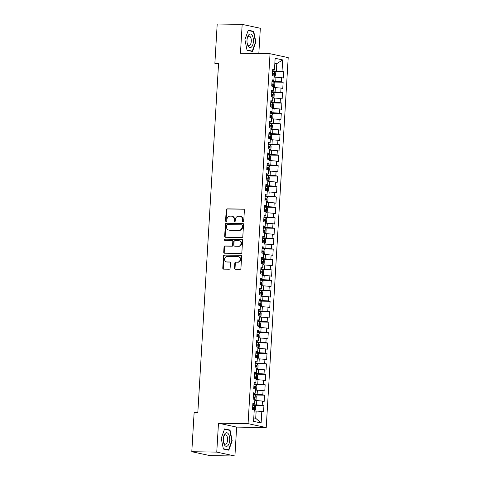 <?xml version="1.0" encoding="UTF-8"?>
<svg xmlns="http://www.w3.org/2000/svg" width="480" height="480" viewBox="0 0 480 480"><rect width="100%" height="100%" fill="white"/><g stroke="black" fill="none" stroke-linecap="round" stroke-linejoin="round"><path stroke-width="0.72" d="M243.06 221.742A0.72 0.63 -77.9 0 0 243.738 221.034L244.386 210.156A1.032 0.906 -77.9 0 0 243.54 209.118L227.202 208.866A1.032 0.906 -77.9 0 0 226.23 209.88L225.588 220.758A0.72 0.63 -77.9 0 0 226.86 220.776L226.938 219.372A3.294 2.892 -77.9 0 1 230.04 216.138L231.402 216.156A3.294 2.892 -77.9 0 1 231.9 216.216A3.294 2.892 -77.9 0 1 234.108 219.48L234.024 220.884A0.72 0.63 -77.9 0 0 235.296 220.908L235.38 219.498A3.294 2.892 -77.9 0 1 238.482 216.264L239.844 216.288A3.294 2.892 -77.9 0 1 240.336 216.342A3.294 2.892 -77.9 0 1 242.55 219.606L242.466 221.016A0.72 0.63 -77.9 0 0 243.06 221.742M234.528 268.272A1.032 0.906 -77.9 0 0 235.374 269.31L239.958 269.376A1.032 0.906 -77.9 0 0 240.924 268.368L241.644 256.284A1.032 0.906 -77.9 0 0 240.798 255.246L224.46 255A1.032 0.906 -77.9 0 0 223.494 256.008L222.774 268.092A1.032 0.906 -77.9 0 0 223.62 269.13L229.158 269.214A1.032 0.906 -77.9 0 0 230.124 268.206L230.43 263.034A1.032 0.906 -77.9 0 0 229.584 261.996L226.842 261.954A2.754 2.418 -77.9 0 1 226.428 261.906A2.754 2.418 -77.9 0 1 224.598 258.942A2.754 2.418 -77.9 0 1 227.166 256.476L237.918 256.638A2.754 2.418 -77.9 0 1 238.338 256.686A2.754 2.418 -77.9 0 1 240.162 259.65A2.754 2.418 -77.9 0 1 237.594 262.116L235.8 262.092A1.032 0.906 -77.9 0 0 234.834 263.1L234.528 268.272L235.02 268.374A1.032 0.906 -77.9 0 0 235.482 269.31M216.762 452.106L234.918 456L236.64 427.104L218.478 423.204L216.762 452.106L191.796 451.722L194.136 412.392L197.832 412.452L218.568 63.384L214.872 63.33L218.526 64.116M218.478 423.204L248.064 423.654L270.042 53.724L288.204 57.624L266.226 427.554L248.064 423.654M258.828 53.556L260.334 28.278L242.172 24.378L240.456 53.274L270.042 53.724M242.172 24.378L217.206 24L214.872 63.33M241.848 237.534A1.032 0.906 -77.9 0 0 242.82 236.52L243.534 224.436A1.032 0.906 -77.9 0 0 242.688 223.398L226.35 223.152A1.032 0.906 -77.9 0 0 225.384 224.166L224.664 236.244A1.032 0.906 -77.9 0 0 225.516 237.282L241.848 237.534M242.592 240.36L241.872 252.444A1.032 0.906 -77.9 0 1 240.906 253.458L224.568 253.206A1.032 0.906 -77.9 0 1 223.722 252.168L224.028 246.996A1.032 0.906 -77.9 0 1 224.994 245.988L231.624 246.09A1.032 0.906 -77.9 0 0 232.59 245.076L232.794 241.65A1.032 0.906 -77.9 0 0 231.948 240.612L225.048 240.504A0.72 0.63 -77.9 0 1 225.132 239.07L241.74 239.322A1.032 0.906 -77.9 0 1 242.592 240.36M274.032 71.628L283.758 71.778L282.018 71.4L282.696 59.928L275.142 58.308L274.458 69.78L272.718 69.408L272.346 75.666L274.086 76.038L273.84 80.214L272.094 79.836L271.722 86.1L273.468 86.472L273.216 90.648L271.476 90.27L271.104 96.528L272.844 96.906L272.598 101.076L270.858 100.704L270.486 106.962L272.226 107.334L271.98 111.51L270.234 111.138L269.862 117.396L271.608 117.768L271.356 121.944L269.616 121.566L269.244 127.83L270.984 128.202L270.738 132.372L268.998 132L268.626 138.258L270.366 138.636L270.12 142.806L268.374 142.434L268.008 148.692L269.748 149.064L269.502 153.24L267.756 152.868L267.384 159.126L269.13 159.498L268.878 163.674L267.138 163.296L266.766 169.554L268.506 169.932L268.26 174.102L266.52 173.73L266.148 179.988L267.888 180.36L267.642 184.536L265.896 184.164L265.524 190.422L267.27 190.794L267.018 194.97L265.278 194.592L264.906 200.856L266.646 201.228L266.4 205.398L264.66 205.026L264.288 211.284L266.028 211.662L265.782 215.832L264.036 215.46L263.664 221.718L265.41 222.09L265.158 226.266L263.418 225.894L263.046 232.152L264.792 232.524L264.54 236.7L262.8 236.322L262.428 242.58L264.168 242.958L263.922 247.128L262.182 246.756L261.81 253.014L263.55 253.392L263.304 257.562L261.558 257.19L261.186 263.448L262.932 263.82L262.68 267.996L260.94 267.618L260.568 273.882L262.308 274.254L262.062 278.424L260.322 278.052L259.95 284.31L261.69 284.688L261.444 288.858L259.698 288.486L259.326 294.744L261.072 295.116L260.82 299.292L259.08 298.92L258.708 305.178L260.448 305.55L260.202 309.726L258.462 309.348L258.09 315.612L259.83 315.984L259.584 320.154L257.838 319.782L257.466 326.04L259.212 326.418L258.96 330.588L257.22 330.216L256.848 336.474L258.594 336.846L258.342 341.022L256.602 340.644L256.23 346.908L257.97 347.28L257.724 351.45L255.984 351.078L255.612 357.336L257.352 357.714L257.106 361.884L255.36 361.512L254.988 367.77L256.734 368.142L256.482 372.318L254.742 371.946L254.37 378.204L256.11 378.576L255.864 382.752L254.124 382.374L253.752 388.638L255.492 389.01L255.246 393.18L253.5 392.808L253.128 399.066L254.874 399.444L254.622 403.614L252.882 403.242L252.51 409.5L254.25 409.872L253.572 421.35L261.132 422.97L255.714 418.32L256.152 411.018L254.184 410.988M283.758 71.778L283.386 78.036L281.646 77.664L281.394 81.834L272.01 81.3M273.414 82.062L283.14 82.206L281.394 81.834M283.14 82.206L282.768 88.47L281.022 88.092L280.776 92.268L271.392 91.734M272.79 92.496L282.516 92.64L280.776 92.268M282.516 92.64L282.144 98.898L280.404 98.526L280.158 102.702L270.768 102.168M272.172 102.924L281.898 103.074L280.158 102.702M281.898 103.074L281.526 109.332L279.786 108.96L279.534 113.13L270.15 112.596M271.554 113.358L281.28 113.508L279.534 113.13M281.28 113.508L280.908 119.766L279.168 119.394L278.916 123.564L269.532 123.03M270.936 123.792L280.662 123.936L278.916 123.564M280.662 123.936L280.29 130.2L278.544 129.822L278.298 133.998L268.908 133.464M270.312 134.22L280.038 134.37L278.298 133.998M280.038 134.37L279.666 140.628L277.926 140.256L277.68 144.426L268.29 143.892M269.694 144.654L279.42 144.804L277.68 144.426M279.42 144.804L279.048 151.062L277.308 150.69L277.056 154.86L267.672 154.326M269.076 155.088L278.802 155.232L277.056 154.86M278.802 155.232L278.43 161.496L276.684 161.118L276.438 165.294L267.048 164.76M268.452 165.522L278.178 165.666L276.438 165.294M278.178 165.666L277.806 171.924L276.066 171.552L275.82 175.728L266.43 175.194M267.834 175.95L277.56 176.1L275.82 175.728M277.56 176.1L277.188 182.358L275.448 181.986L275.196 186.156L265.812 185.622M267.216 186.384L276.942 186.534L275.196 186.156M276.942 186.534L276.57 192.792L274.824 192.42L274.578 196.59L265.194 196.056M266.592 196.818L276.318 196.962L274.578 196.59M276.318 196.962L275.946 203.226L274.206 202.848L273.96 207.024L264.57 206.49M265.974 207.246L275.7 207.396L273.96 207.024M275.7 207.396L275.328 213.654L273.588 213.282L273.336 217.452L263.952 216.918M265.356 217.68L275.082 217.83L273.336 217.452M275.082 217.83L274.71 224.088L272.97 223.716L272.718 227.886L263.334 227.352M264.738 228.114L274.464 228.258L272.718 227.886M274.464 228.258L274.092 234.522L272.346 234.144L272.1 238.32L262.71 237.786M264.114 238.548L273.84 238.692L272.1 238.32M273.84 238.692L273.468 244.95L271.728 244.578L271.482 248.754L262.092 248.22M263.496 248.976L273.222 249.126L271.482 248.754M273.222 249.126L272.85 255.384L271.11 255.012L270.858 259.182L261.474 258.648M262.878 259.41L272.604 259.56L270.858 259.182M272.604 259.56L272.232 265.818L270.486 265.446L270.24 269.616L260.85 269.082M262.254 269.844L271.98 269.988L270.24 269.616M271.98 269.988L271.608 276.252L269.868 275.874L269.622 280.05L260.232 279.516M261.636 280.272L271.362 280.422L269.622 280.05M271.362 280.422L270.99 286.68L269.25 286.308L268.998 290.478L259.614 289.944M261.018 290.706L270.744 290.856L268.998 290.478M270.744 290.856L270.372 297.114L268.626 296.742L268.38 300.912L258.996 300.378M260.394 301.14L270.12 301.29L268.38 300.912M270.12 301.29L269.754 307.548L268.008 307.17L267.762 311.346L258.372 310.812M259.776 311.574L269.502 311.718L267.762 311.346M269.502 311.718L269.13 317.976L267.39 317.604L267.144 321.78L257.754 321.246M259.158 322.002L268.884 322.152L267.144 321.78M268.884 322.152L268.512 328.41L266.772 328.038L266.52 332.208L257.136 331.674M258.54 332.436L268.266 332.586L266.52 332.208M268.266 332.586L267.894 338.844L266.148 338.472L265.902 342.642L256.512 342.108M257.916 342.87L267.642 343.014L265.902 342.642M267.642 343.014L267.27 349.278L265.53 348.9L265.284 353.076L255.894 352.542M257.298 353.304L267.024 353.448L265.284 353.076M267.024 353.448L266.652 359.706L264.912 359.334L264.66 363.51L255.276 362.976M256.68 363.732L266.406 363.882L264.66 363.51M266.406 363.882L266.034 370.14L264.288 369.768L264.042 373.938L254.652 373.404M256.056 374.166L265.782 374.316L264.042 373.938M265.782 374.316L265.41 380.574L263.67 380.196L263.424 384.372L254.034 383.838M255.438 384.6L265.164 384.744L263.424 384.372M265.164 384.744L264.792 391.002L263.052 390.63L262.8 394.806L253.416 394.272M254.82 395.028L264.546 395.178L262.8 394.806M264.546 395.178L264.174 401.436L262.428 401.064L262.182 405.234L252.798 404.7M254.196 405.462L263.928 405.612L262.182 405.234M263.928 405.612L263.556 411.87L261.81 411.498L261.132 422.97M252.84 403.98L254.622 403.614M261.81 411.498L256.152 411.018M253.458 393.546L255.246 393.18M256.524 404.76L256.77 400.584L254.808 400.554M262.428 401.064L256.77 400.584M254.076 383.112L255.864 382.752M257.142 394.326L257.388 390.156L255.426 390.126M263.052 390.63L257.388 390.156M254.7 372.684L256.482 372.318M257.76 383.892L258.006 379.722L256.044 379.692M263.67 380.196L258.006 379.722M255.318 362.25L257.106 361.884M258.378 373.464L258.63 369.288L256.668 369.258M264.288 369.768L258.63 369.288M255.936 351.816L257.724 351.45M259.002 363.03L259.248 358.854L257.286 358.824M264.912 359.334L259.248 358.854M256.56 341.382L258.342 341.022M259.62 352.596L259.866 348.426L257.904 348.396M265.53 348.9L259.866 348.426M257.178 330.954L258.96 330.588M260.238 342.168L260.49 337.992L258.522 337.962M266.148 338.472L260.49 337.992M257.796 320.52L259.584 320.154M260.862 331.734L261.108 327.558L259.146 327.528M266.772 328.038L261.108 327.558M258.414 310.086L260.202 309.726M261.48 321.3L261.726 317.13L259.764 317.1M267.39 317.604L261.726 317.13M259.038 299.658L260.82 299.292M262.098 310.866L262.35 306.696L260.382 306.666M268.008 307.17L262.35 306.696M259.656 289.224L261.444 288.858M262.722 300.438L262.968 296.262L261.006 296.232M268.626 296.742L262.968 296.262M260.274 278.79L262.062 278.424M263.34 290.004L263.586 285.828L261.624 285.798M269.25 286.308L263.586 285.828M260.898 268.356L262.68 267.996M263.958 279.57L264.204 275.4L262.242 275.37M269.868 275.874L264.204 275.4M261.516 257.928L263.304 257.562M264.576 269.136L264.828 264.966L262.866 264.936M270.486 265.446L264.828 264.966M262.134 247.494L263.922 247.128M265.2 258.708L265.446 254.532L263.484 254.502M271.11 255.012L265.446 254.532M262.752 237.06L264.54 236.7M265.818 248.274L266.064 244.104L264.102 244.074M271.728 244.578L266.064 244.104M263.376 226.632L265.158 226.266M266.436 237.84L266.688 233.67L264.72 233.64M272.346 234.144L266.688 233.67M263.994 216.198L265.782 215.832M267.06 227.412L267.306 223.236L265.344 223.206M272.97 223.716L267.306 223.236M264.612 205.764L266.4 205.398M267.678 216.978L267.924 212.802L265.962 212.772M273.588 213.282L267.924 212.802M265.236 195.33L267.018 194.97M268.296 206.544L268.548 202.374L266.58 202.344M274.206 202.848L268.548 202.374M265.854 184.902L267.642 184.536M268.914 196.11L269.166 191.94L267.204 191.91M274.824 192.42L269.166 191.94M266.472 174.468L268.26 174.102M269.538 185.682L269.784 181.506L267.822 181.476M275.448 181.986L269.784 181.506M267.096 164.034L268.878 163.674M270.156 175.248L270.402 171.078L268.44 171.048M276.066 171.552L270.402 171.078M267.714 153.606L269.502 153.24M270.774 164.814L271.026 160.644L269.064 160.614M276.684 161.118L271.026 160.644M268.332 143.172L270.12 142.806M271.398 154.386L271.644 150.21L269.682 150.18M277.308 150.69L271.644 150.21M268.95 132.738L270.738 132.372M272.016 143.952L272.262 139.776L270.3 139.746M277.926 140.256L272.262 139.776M269.574 122.304L271.356 121.944M272.634 133.518L272.886 129.348L270.918 129.318M278.544 129.822L272.886 129.348M270.192 111.876L271.98 111.51M273.258 123.084L273.504 118.914L271.542 118.884M279.168 119.394L273.504 118.914M270.81 101.442L272.598 101.076M273.876 112.656L274.122 108.48L272.16 108.45M279.786 108.96L274.122 108.48M271.434 91.008L273.216 90.648M274.494 102.222L274.74 98.052L272.778 98.022M280.404 98.526L274.74 98.052M272.052 80.58L273.84 80.214M275.112 91.788L275.364 87.618L273.402 87.588M281.022 88.092L275.364 87.618M272.67 70.146L274.458 69.78M275.736 81.36L275.982 77.184L274.02 77.154M281.646 77.664L275.982 77.184M191.796 451.722L209.958 455.622L234.918 456M236.64 427.104L266.226 427.554M253.776 417.906L255.714 418.32M274.824 63.594L276.786 63.624L274.848 63.204M282.018 71.4L272.628 70.866M276.354 70.926L276.786 63.624L282.696 59.928M252.528 51.48L255.858 42L253.722 31.35L248.256 30.174L244.92 39.654L247.056 50.31L252.528 51.48M230.034 430.068L224.568 428.898L221.232 438.378L223.368 449.028L228.84 450.204L232.17 440.724L230.034 430.068L228.258 430.044M243.21 221.724A0.72 0.63 -77.9 0 1 242.958 221.118L243.042 219.714A3.294 2.892 -77.9 0 0 240.828 216.45L240.336 216.342M231.9 216.216L232.386 216.318A3.294 2.892 -77.9 0 1 234.6 219.582L234.516 220.992A0.72 0.63 -77.9 0 0 234.768 221.598M243.918 209.22L227.694 208.974A1.032 0.906 -77.9 0 0 226.722 209.982L226.08 220.866A0.72 0.63 -77.9 0 0 226.326 221.466M243.072 223.506L226.842 223.26A1.032 0.906 -77.9 0 0 225.876 224.268L225.156 236.352A1.032 0.906 -77.9 0 0 225.624 237.288M242.196 225.546A0.72 0.63 -77.9 0 0 241.608 224.82L227.268 224.604A0.72 0.63 -77.9 0 0 226.59 225.306L226.5 226.794A3.294 2.892 -77.9 0 0 228.714 230.058A3.294 2.892 -77.9 0 0 229.212 230.112L239.01 230.262A3.294 2.892 -77.9 0 0 242.112 227.028L242.196 225.546L242.688 225.648A0.72 0.63 -77.9 0 0 242.094 224.922M228.714 230.058L229.206 230.166A3.294 2.892 -77.9 0 0 229.698 230.22L229.212 230.112M242.688 225.648L242.598 227.136A3.294 2.892 -77.9 0 1 239.502 230.37L229.698 230.22M232.104 240.63L232.59 240.732A1.032 0.906 -77.9 0 1 233.286 241.752L233.082 245.184A1.032 0.906 -77.9 0 1 232.11 246.192L225.486 246.096A1.032 0.906 -77.9 0 0 224.52 247.104L224.214 252.276A1.032 0.906 -77.9 0 0 224.676 253.206M242.124 239.43L225.624 239.178A0.72 0.63 -77.9 0 0 225.228 240.51M238.494 246.192A2.754 2.418 -77.9 0 0 241.062 243.726A2.754 2.418 -77.9 0 0 239.238 240.762A2.754 2.418 -77.9 0 0 238.824 240.714L235.032 240.654A1.032 0.906 -77.9 0 0 234.066 241.668L233.862 245.1A1.032 0.906 -77.9 0 0 234.708 246.138L238.986 246.3A2.754 2.418 -77.9 0 0 241.554 243.834A2.754 2.418 -77.9 0 0 239.73 240.864L239.238 240.762M234.894 246.174A1.032 0.906 -77.9 0 0 235.2 246.24L234.708 246.138M238.986 246.3L235.2 246.24M238.338 256.686L238.824 256.788A2.754 2.418 -77.9 0 1 240.654 259.758A2.754 2.418 -77.9 0 1 238.086 262.224L236.292 262.194A1.032 0.906 -77.9 0 0 235.326 263.208L235.02 268.374M226.428 261.906L226.914 262.014A2.754 2.418 -77.9 0 0 227.334 262.056L226.842 261.954M229.968 262.098L227.334 262.056M241.176 255.348L224.952 255.102A1.032 0.906 -77.9 0 0 223.98 256.116L223.266 268.2A1.032 0.906 -77.9 0 0 223.728 269.13M255.492 41.994L255.858 42M251.952 31.32L253.722 31.35M231.804 440.718L232.17 440.724M274.032 76.926L275.274 76.098L275.46 72.966L274.542 71.712L272.592 71.484M272.4 74.718L273.864 74.868L273.942 73.614L272.472 73.464M272.466 73.584L273.066 74.484M273.414 87.36L274.656 86.532L274.842 83.4L273.924 82.146L271.974 81.918M271.782 85.152L273.246 85.296L273.324 84.048L271.854 83.898M271.848 84.012L272.442 84.918M272.796 97.794L274.038 96.96L274.224 93.834L273.3 92.58L271.35 92.346M271.158 95.58L272.628 95.73L272.7 94.482L271.236 94.332M271.23 94.446L271.824 95.352M251.454 47.04A6.816 3.216 90.9 0 0 253.17 38.028A6.816 3.216 90.9 0 0 248.958 34.608A6.816 3.216 90.9 0 0 247.266 38.208A6.816 3.216 90.9 0 0 247.188 43.35A6.816 3.216 90.9 0 0 251.454 47.04M247.122 42.9A4.668 2.202 90.9 0 0 249.042 45.474A4.668 2.202 90.9 0 0 249.966 45.066A4.668 2.202 90.9 0 0 251.274 39.846A4.668 2.202 90.9 0 0 249.18 36.144A4.668 2.202 90.9 0 0 248.256 36.552A4.668 2.202 90.9 0 0 247.182 38.658M248.142 30.504L253.434 31.638L255.504 41.964L252.276 51.15L247.002 50.016M250.872 51.126L252.276 51.15M227.766 445.764A6.816 3.216 90.9 0 0 229.482 436.752A6.816 3.216 90.9 0 0 225.27 433.332A6.816 3.216 90.9 0 0 223.578 436.932A6.816 3.216 90.9 0 0 223.5 442.074A6.816 3.216 90.9 0 0 227.766 445.764M223.434 441.618A4.668 2.202 90.9 0 0 225.354 444.198A4.668 2.202 90.9 0 0 226.278 443.784A4.668 2.202 90.9 0 0 227.586 438.57A4.668 2.202 90.9 0 0 225.492 434.868A4.668 2.202 90.9 0 0 224.568 435.276A4.668 2.202 90.9 0 0 223.494 437.382M224.448 429.228L229.746 430.362L231.816 440.682L228.588 449.868L223.314 448.74M227.184 449.85L228.588 449.868M272.172 108.222L273.414 107.394L273.6 104.262L272.682 103.008L270.732 102.78M270.54 106.014L272.01 106.164L272.082 104.91L270.612 104.76M270.606 104.88L271.206 105.78M271.554 118.656L272.796 117.828L272.982 114.696L272.064 113.442L270.114 113.214M269.922 116.448L271.386 116.598L271.464 115.344L269.994 115.194M269.988 115.308L270.582 116.214M270.936 129.09L272.178 128.256L272.364 125.13L271.44 123.876L269.496 123.648M269.298 126.882L270.768 127.026L270.84 125.778L269.376 125.628M269.37 125.742L269.964 126.648M270.312 139.518L271.554 138.69L271.74 135.564L270.822 134.31L268.872 134.076M268.68 137.31L270.15 137.46L270.222 136.206L268.758 136.062M268.746 136.176L269.346 137.082M269.694 149.952L270.936 149.124L271.122 145.992L270.204 144.738L268.254 144.51M268.062 147.744L269.526 147.894L269.604 146.64L268.134 146.49M268.128 146.61L268.728 147.51M269.076 160.386L270.318 159.558L270.504 156.426L269.58 155.172L267.636 154.944M267.444 158.178L268.908 158.328L268.98 157.074L267.516 156.924M267.51 157.038L268.104 157.944M268.458 170.82L269.694 169.986L269.88 166.86L268.962 165.606L267.012 165.372M266.82 168.606L268.29 168.756L268.362 167.508L266.898 167.358M266.892 167.472L267.486 168.378M267.834 181.248L269.076 180.42L269.262 177.288L268.344 176.034L266.394 175.806M266.202 179.04L267.666 179.19L267.744 177.936L266.274 177.792M266.268 177.906L266.868 178.812M267.216 191.682L268.458 190.854L268.644 187.722L267.726 186.468L265.776 186.24M265.584 189.474L267.048 189.624L267.126 188.37L265.656 188.22M265.65 188.334L266.244 189.24M266.598 202.116L267.84 201.282L268.026 198.156L267.102 196.902L265.152 196.674M264.96 199.908L266.43 200.052L266.502 198.804L265.038 198.654M265.032 198.768L265.626 199.674M265.974 212.544L267.216 211.716L267.402 208.59L266.484 207.336L264.534 207.102M264.342 210.336L265.812 210.486L265.884 209.232L264.42 209.088M264.408 209.202L265.008 210.108M265.356 222.978L266.598 222.15L266.784 219.018L265.866 217.764L263.916 217.536M263.724 220.77L265.188 220.92L265.266 219.666L263.796 219.516M263.79 219.636L264.384 220.536M264.738 233.412L265.98 232.584L266.166 229.452L265.242 228.198L263.298 227.97M263.106 231.204L264.57 231.354L264.642 230.1L263.178 229.95M263.172 230.064L263.766 230.97M264.114 243.846L265.356 243.012L265.542 239.886L264.624 238.632L262.674 238.398M262.482 241.632L263.952 241.782L264.024 240.534L262.56 240.384M262.548 240.498L263.148 241.404M263.496 254.274L264.738 253.446L264.924 250.314L264.006 249.06L262.056 248.832M261.864 252.066L263.328 252.216L263.406 250.962L261.936 250.818M261.93 250.932L262.53 251.838M262.878 264.708L264.12 263.88L264.306 260.748L263.382 259.494L261.438 259.266M261.246 262.5L262.71 262.65L262.782 261.396L261.318 261.246M261.312 261.36L261.906 262.266M262.26 275.142L263.496 274.308L263.682 271.182L262.764 269.928L260.814 269.7M260.622 272.934L262.092 273.078L262.164 271.83L260.7 271.68M260.694 271.794L261.288 272.7M261.636 285.57L262.878 284.742L263.064 281.616L262.146 280.362L260.196 280.128M260.004 283.362L261.468 283.512L261.546 282.258L260.076 282.114M260.07 282.228L260.67 283.134M261.018 296.004L262.26 295.176L262.446 292.044L261.528 290.79L259.578 290.562M259.386 293.796L260.85 293.946L260.928 292.692L259.458 292.542M259.452 292.662L260.046 293.562M260.4 306.438L261.642 305.61L261.828 302.478L260.904 301.224L258.954 300.996M258.762 304.23L260.232 304.38L260.304 303.126L258.84 302.976M258.834 303.09L259.428 303.996M259.776 316.872L261.018 316.038L261.204 312.912L260.286 311.658L258.336 311.424M258.144 314.658L259.614 314.808L259.686 313.56L258.222 313.41M258.21 313.524L258.81 314.43M259.158 327.3L260.4 326.472L260.586 323.34L259.668 322.086L257.718 321.858M257.526 325.092L258.99 325.242L259.068 323.988L257.598 323.844M257.592 323.958L258.192 324.864M258.54 337.734L259.782 336.906L259.968 333.774L259.044 332.52L257.1 332.292M256.908 335.526L258.372 335.676L258.444 334.422L256.98 334.272M256.974 334.386L257.568 335.292M257.916 348.168L259.158 347.334L259.344 344.208L258.426 342.954L256.476 342.726M256.284 345.96L257.754 346.104L257.826 344.856L256.362 344.706M256.35 344.82L256.95 345.726M257.298 358.596L258.54 357.768L258.726 354.642L257.808 353.388L255.858 353.154M255.666 356.388L257.13 356.538L257.208 355.284L255.738 355.14M255.732 355.254L256.332 356.16M256.68 369.03L257.922 368.202L258.108 365.07L257.184 363.816L255.24 363.588M255.048 366.822L256.512 366.972L256.584 365.718L255.12 365.568M255.114 365.688L255.708 366.588M256.062 379.464L257.298 378.636L257.484 375.504L256.566 374.25L254.616 374.022M254.424 377.256L255.894 377.406L255.966 376.152L254.502 376.002M254.496 376.116L255.09 377.022M255.438 389.898L256.68 389.064L256.866 385.938L255.948 384.684L253.998 384.45M253.806 387.684L255.27 387.834L255.348 386.586L253.878 386.436M253.872 386.55L254.472 387.456M254.82 400.326L256.062 399.498L256.248 396.366L255.33 395.112L253.38 394.884M255.348 395.148L254.82 400.296M253.188 398.118L254.652 398.268L254.73 397.014L253.26 396.87M253.254 396.984L253.848 397.89M254.202 410.76L255.444 409.932L255.63 406.8L254.706 405.546L252.756 405.318M252.564 408.552L254.034 408.702L254.106 407.448L252.642 407.298M252.636 407.412L253.23 408.318M243.042 219.714L242.55 219.606M234.516 220.992L234.024 220.884M234.6 219.582L234.108 219.48M226.08 220.866L225.588 220.758M226.722 209.982L226.23 209.88M227.694 208.974L227.202 208.866M243.84 209.184L243.54 209.118M242.958 221.118L242.466 221.016M225.156 236.352L224.664 236.244M225.876 224.268L225.384 224.166M226.842 223.26L226.35 223.152M242.994 223.464L242.688 223.398M239.502 230.37L239.01 230.262M242.598 227.136L242.112 227.028M224.214 252.276L223.722 252.168M224.52 247.104L224.028 246.996M225.486 246.096L224.994 245.988M232.11 246.192L231.624 246.09M233.082 245.184L232.59 245.076M233.286 241.752L232.794 241.65M225.624 239.178L225.132 239.07M242.046 239.388L241.74 239.322M235.326 263.208L234.834 263.1M236.292 262.194L235.8 262.092M238.086 262.224L237.594 262.116M229.89 262.062L229.584 261.996M223.266 268.2L222.774 268.092M223.98 256.116L223.494 256.008M224.952 255.102L224.46 255M241.098 255.312L240.798 255.246M274.26 76.908L274.566 71.742M272.61 73.596L273.942 73.614M273.636 87.342L273.942 82.176M271.992 84.024L273.324 84.048M273.018 97.776L273.324 92.61M271.374 94.458L272.7 94.482M272.4 108.204L272.706 103.044M270.75 104.892L272.082 104.91M271.776 118.638L272.088 113.472M270.132 115.326L271.464 115.344M271.158 129.072L271.464 123.906M269.514 125.754L270.84 125.778M270.54 139.5L270.846 134.34M268.89 136.188L270.222 136.206M269.916 149.934L270.228 144.768M268.272 146.622L269.604 146.64M269.298 160.368L269.604 155.202M267.654 157.056L268.98 157.074M268.68 170.802L268.986 165.636M267.03 167.484L268.362 167.508M268.062 181.23L268.368 176.07M266.412 177.918L267.744 177.936M267.438 191.664L267.744 186.498M265.794 188.352L267.126 188.37M266.82 202.098L267.126 196.932M265.176 198.78L266.502 198.804M266.202 212.526L266.508 207.366M264.552 209.214L265.884 209.232M265.578 222.96L265.89 217.794M263.934 219.648L265.266 219.666M264.96 233.394L265.266 228.228M263.316 230.082L264.642 230.1M264.342 243.828L264.648 238.662M262.692 240.51L264.024 240.534M263.718 254.256L264.03 249.096M262.074 250.944L263.406 250.962M263.1 264.69L263.406 259.524M261.456 261.378L262.782 261.396M262.482 275.124L262.788 269.958M260.832 271.806L262.164 271.83M261.864 285.552L262.17 280.392M260.214 282.24L261.546 282.258M261.24 295.986L261.546 290.826M259.596 292.674L260.928 292.692M260.622 306.42L260.928 301.254M258.978 303.108L260.304 303.126M260.004 316.854L260.31 311.688M258.354 313.536L259.686 313.56M259.38 327.282L259.692 322.122M257.736 323.97L259.068 323.988M258.762 337.716L259.068 332.55M257.118 334.404L258.444 334.422M258.144 348.15L258.45 342.984M256.494 344.832L257.826 344.856M257.526 358.578L257.832 353.418M255.876 355.266L257.208 355.284M256.902 369.012L257.208 363.852M255.258 365.7L256.584 365.718M256.284 379.446L256.59 374.28M254.634 376.134L255.966 376.152M255.666 389.88L255.972 384.714M254.016 386.562L255.348 386.586M253.398 396.996L254.73 397.014M254.424 410.742L254.73 405.576M252.78 407.43L254.106 407.448M242.202 224.934L241.716 224.832M235.044 246.222L234.552 246.12"/></g></svg>
